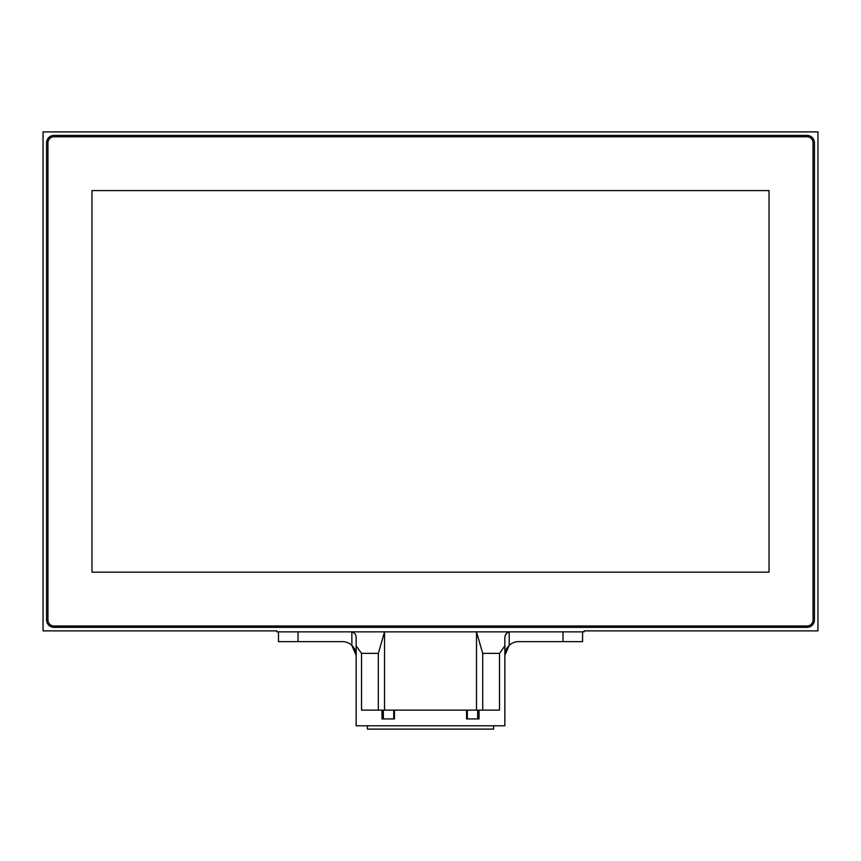 <?xml version="1.0" encoding="UTF-8"?>
<svg xmlns="http://www.w3.org/2000/svg" width="861" height="861" viewBox="0 0 861 861"><rect width="100%" height="100%" fill="white"/><g stroke="black" fill="none" stroke-linecap="round" stroke-linejoin="round"><path stroke-width="1.29" d="M276.898 630.876L43.05 630.876L43.05 131.894L817.95 131.894L817.95 630.876L584.135 630.876L584.135 631.856L276.898 631.856L276.898 630.876M46.569 142.851A7.437 7.437 0 0 1 54.006 135.414L806.994 135.414A7.437 7.437 0 0 1 814.431 142.851L814.431 619.92A7.437 7.437 0 0 1 806.994 627.357L54.006 627.357A7.437 7.437 0 0 1 46.569 619.92L46.569 142.851M47.947 619.92L47.947 142.851A6.07 6.07 0 0 1 54.006 136.781L806.994 136.781A6.07 6.07 0 0 1 813.053 142.851L813.053 619.92A6.07 6.07 0 0 1 806.994 625.99L54.006 625.99A6.07 6.07 0 0 1 47.947 619.92M91.966 572.178L769.034 572.178L769.034 190.593L91.966 190.593L91.966 572.178M354.85 649.495L356.153 655.329L351.848 645.373A13.701 13.701 0 0 0 342.463 641.639L298.035 641.639L298.035 631.856M354.571 648.936L352.827 646.385M351.008 644.641L353.946 647.892M352.472 645.998L353.247 646.902M506.871 648.225L506.107 649.657M582.563 631.856L582.563 641.639L518.57 641.639A13.701 13.701 0 0 0 509.185 645.373L504.869 655.339L507.129 647.806M506.333 649.194L507.775 646.902M510.024 644.641L508.56 645.998M509.185 645.373L509.185 631.856C505.956 633.083 504.514 635.407 504.869 638.808L504.869 645.868L499.509 653.381L482.709 653.381L476.499 631.856L476.499 710.131M505.439 635.17L507.409 632.426M384.533 710.131L384.533 631.856L378.313 653.381L361.523 653.381L356.153 645.868L356.153 637.99C356.271 634.944 354.84 632.9 351.848 631.856L351.848 645.373M504.869 655.339L504.869 723.434M504.869 645.868L504.869 725.78L356.153 725.78L356.153 645.868M278.469 631.856L278.469 641.639L298.035 641.639M391.378 718.935L393.725 718.935L393.757 710.131L467.308 710.131L467.275 718.935M361.523 653.381L361.523 710.131L382.004 710.131L382.004 718.935L394.456 718.935L394.456 710.131M499.509 653.381L499.509 710.131L479.039 710.131L479.039 718.935L466.565 718.935L466.565 710.131M476.015 718.935L467.308 718.935L467.308 710.131L479.039 710.131M393.725 718.935L393.725 710.131L382.004 710.131M477.694 718.935L477.694 710.131L477.651 718.935M383.339 710.131L383.382 718.935L383.339 710.131M482.709 653.381L482.709 710.131M378.313 653.381L378.313 710.131M493.622 725.78L493.622 729.106L367.41 729.106L367.41 725.78M385.018 718.935L383.382 718.935M562.997 641.639L562.997 631.856M383.253 718.935L383.253 710.131M477.78 718.935L477.78 710.131"/></g></svg>
